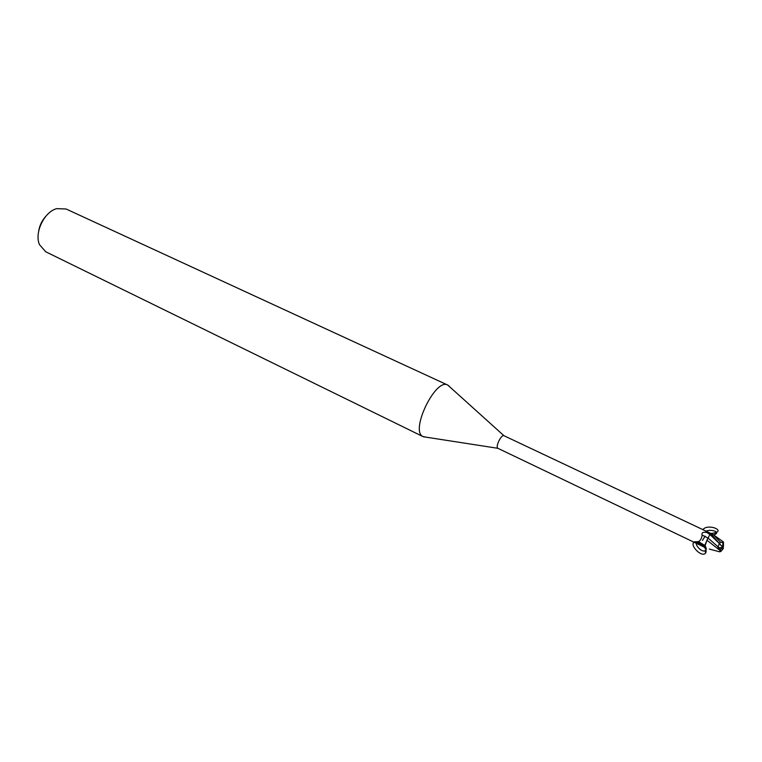 <?xml version="1.0" encoding="UTF-8"?>
<svg xmlns="http://www.w3.org/2000/svg" width="762" height="762" viewBox="0 0 762 762"><rect width="100%" height="100%" fill="white"/><g stroke="black" fill="none" stroke-linecap="round" stroke-linejoin="round"><path stroke-width="1.14" d="M449.018 385.982L447.675 385.039C435.75 377.666 410.137 430.197 422.653 436.397L425.72 437.112M504.092 435.797L503.92 435.693C501.406 434.149 495.233 446.77 497.796 448.237L498.081 448.38M447.675 385.039L66.084 208.998L56.636 208.645C44.12 211.969 34.176 232.877 39.5 244.688L45.739 251.784L423.129 436.664M705.145 536.124L702.45 540.42M702.421 545.23L704.488 546.678M695.954 541.963C686.848 542.011 701.345 558.689 705.641 553.06C706.536 551.602 706.145 549.659 704.469 547.221L497.929 448.323M695.858 543.096L694.411 541.792L698.506 541.649C700.592 540.372 701.792 538.172 702.097 535.057C701.516 532.6 703.155 531.762 707.022 532.562L710.355 533.638L708.05 538.067L702.097 535.057M700.621 545.021L694.782 542.382M703.983 546.83L699.707 543.211L696.887 542.011L699.707 543.211M710.355 533.648L707.269 539.477L704.459 547.516L706.974 540.258L704.783 545.411L698.525 541.63C692.163 541.287 700.402 552.802 705.098 550.764C706.717 549.821 706.612 548.03 704.783 545.411M710.565 533.295L702.554 529.504M707.269 539.477L706.917 540.21M718.356 547.068L708.117 538.115L706.974 540.258L710.489 533.295L721.671 546.173L719.347 543.258L717.966 547.811L720.814 549.173L719.652 551.821L720.938 551.412L722.881 549.145L723.386 548.173L722.814 547.516L722.166 548.307L722.881 549.145M45.787 216.341C41.9 220.647 39.51 225.676 38.624 231.419M721.671 546.173L722.814 547.516L723.462 546.725L723.471 542.011L722.976 542.773L720.357 542.058L713.746 535L710.489 533.295M720.014 550.431L706.974 540.258M709.289 549.05L719.652 551.821M720.814 549.173L722.166 548.307M722.814 547.516L717.966 547.811M723.462 546.725L722.69 545.525L722.976 542.773M696.687 542.011L704.431 547.173M711.46 533.4C728.424 531.628 708.079 522.837 702.878 529.628M705.85 531.333C710.079 528.799 719.966 531.647 715.556 534.162L713.632 534.905M710.003 534.514L707.022 532.562M719.519 543.687L710.003 534.524M720.357 542.058L719.633 543.354M722.738 545.887L722.233 546.859M497.919 448.313L423.272 436.731M694.411 541.792L694.944 541.753M705.641 553.06L705.098 550.764M703.059 529.714L503.93 435.702M714.346 532.99L715.556 534.162M503.92 435.693L447.818 385.105M723.471 542.011L713.746 535M722.1 546.697L722.69 545.525"/></g></svg>
